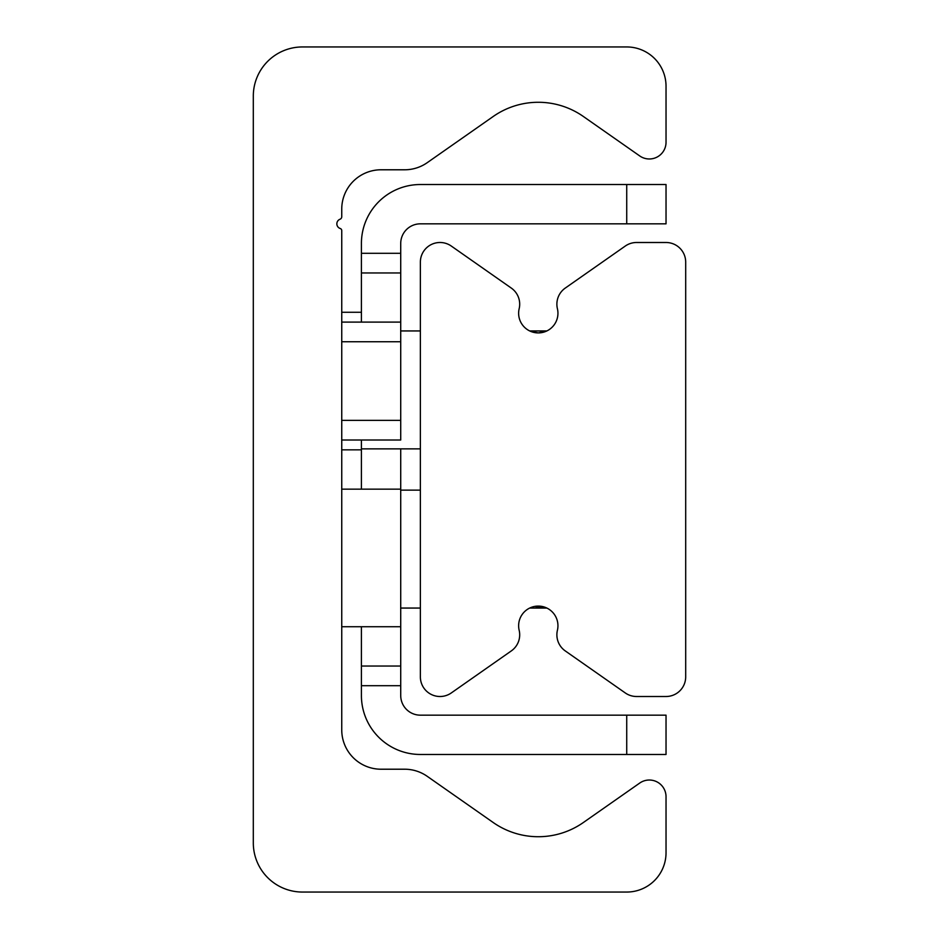 <?xml version="1.0" encoding="UTF-8"?>
<svg xmlns="http://www.w3.org/2000/svg" width="939" height="939" viewBox="0 0 939 939"><rect width="100%" height="100%" fill="white"/><g stroke="black" fill="none" stroke-linecap="round" stroke-linejoin="round"><path stroke-width="1.41" d="M302.44 892.05A49.133 49.133 0 0 1 253.307 842.917L253.307 96.083A49.133 49.133 0 0 1 302.44 46.95L626.724 46.95A39.309 39.309 0 0 1 666.033 86.259L666.033 142.282A16.702 16.702 0 0 1 639.752 155.956L583.377 116.495A78.618 78.618 0 0 0 493.198 116.495L427.233 162.67A39.309 39.309 0 0 1 404.697 169.783L381.058 169.783A39.309 39.309 0 0 0 341.749 209.092L341.749 216.733A2.676 2.676 0 0 1 340.024 219.233A4.918 4.918 0 0 0 340.235 228.506A2.195 2.195 0 0 1 341.749 230.595L341.749 729.908A39.309 39.309 0 0 0 381.058 769.217L404.697 769.217A39.309 39.309 0 0 1 427.233 776.33L493.198 822.505A78.618 78.618 0 0 0 583.377 822.505L639.752 783.044A16.702 16.702 0 0 1 666.033 796.718L666.033 852.741A39.309 39.309 0 0 1 626.724 892.05L302.44 892.05M361.409 685.693L400.718 685.693L400.718 666.033L361.409 666.033L361.409 695.517A58.957 58.957 0 0 0 420.367 754.475L666.033 754.475L666.033 715.166L626.724 715.166L626.724 754.475M361.409 666.033L361.409 626.724M361.409 489.149L361.409 440.015M361.409 322.1L361.409 272.967L400.718 272.967L400.718 253.307L361.409 253.307L361.409 272.967M626.724 184.525L626.724 223.834L666.033 223.834L666.033 184.525L420.367 184.525A58.957 58.957 0 0 0 361.409 243.483L361.409 253.307M626.724 223.834L420.367 223.834A19.649 19.649 0 0 0 400.718 243.483L400.718 253.307M626.724 715.166L420.367 715.166A19.649 19.649 0 0 1 400.718 695.517L400.718 685.693M341.749 626.724L400.718 626.724L400.718 666.033M400.718 448.865L400.718 626.724M400.718 272.967L400.718 322.1L341.749 322.1M529.725 330.939L546.85 330.939L538.282 332.911L530.3 331.209M534.761 606.406L546.85 608.061L529.725 608.061M685.693 676.843A19.649 19.649 0 0 1 666.033 696.503L636.56 696.503A19.649 19.649 0 0 1 625.28 692.947L565.255 650.915A19.649 19.649 0 0 1 557.414 630.28A19.649 19.649 0 0 0 538.282 606.089A19.649 19.649 0 0 0 519.161 630.28A19.649 19.649 0 0 1 511.309 650.915L451.295 692.947A19.649 19.649 0 0 1 420.367 676.843L420.367 262.157A19.649 19.649 0 0 1 451.295 246.053L511.309 288.085A19.649 19.649 0 0 1 519.161 308.72A19.649 19.649 0 0 0 538.282 332.911A19.649 19.649 0 0 0 557.414 308.72A19.649 19.649 0 0 1 565.255 288.085L625.28 246.053A19.649 19.649 0 0 1 636.56 242.497L666.033 242.497A19.649 19.649 0 0 1 685.693 262.157L685.693 676.843M420.367 448.865L361.409 448.865M420.367 330.939L400.718 330.939M420.367 608.061L400.718 608.061M420.367 490.135L400.718 490.135M341.749 440.015L400.718 440.015L400.718 322.1M341.749 341.749L400.718 341.749M400.718 420.367L341.749 420.367M341.749 489.149L400.718 489.149M341.749 449.851L361.409 449.851M341.749 312.276L361.409 312.276"/></g></svg>
